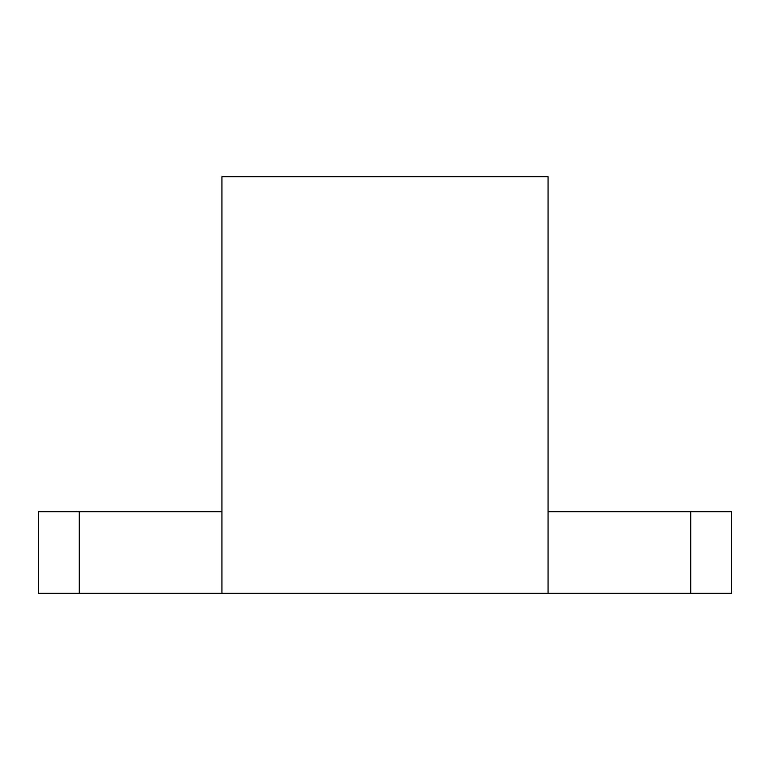 <?xml version="1.0" encoding="UTF-8"?>
<svg xmlns="http://www.w3.org/2000/svg" width="770" height="770" viewBox="0 0 770 770"><rect width="100%" height="100%" fill="white"/><g stroke="black" fill="none" stroke-linecap="round" stroke-linejoin="round"><path stroke-width="1.16" d="M38.5 511.723L38.5 593.256L79.262 593.256L79.262 511.723L38.5 511.723M690.738 511.723L690.738 593.256L731.5 593.256L731.5 511.723L548.057 511.723M690.738 593.256L79.262 593.256M221.943 511.723L79.262 511.723M731.5 511.723L731.5 593.256M221.943 593.256L221.943 176.773L548.057 176.744L548.057 593.256M548.057 176.744L221.943 176.744L548.057 176.744"/></g></svg>
